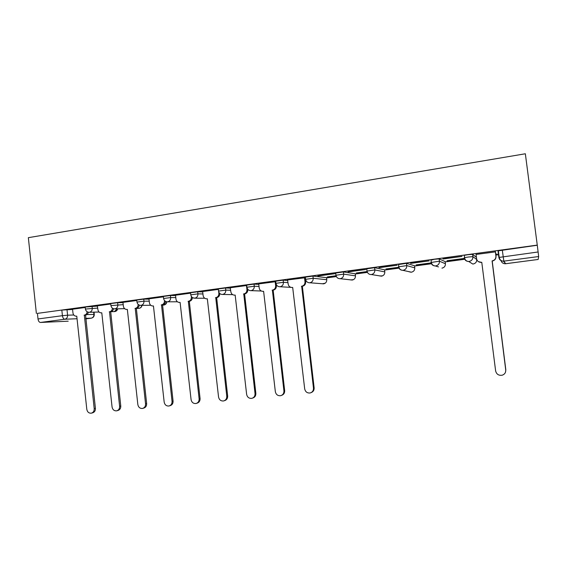 <?xml version="1.0" encoding="UTF-8"?>
<svg xmlns="http://www.w3.org/2000/svg" width="567" height="567" viewBox="0 0 567 567"><rect width="100%" height="100%" fill="white"/><g stroke="black" fill="none" stroke-linecap="round" stroke-linejoin="round"><path stroke-width="0.85" d="M97.531 306.095L85.192 307.045M122.996 302.65L117.617 302.686L110.7 303.579M149.001 299.142L143.742 299.128L136.746 300.035M175.564 295.556L170.426 295.492L163.353 296.428M202.702 291.906L197.692 291.778L190.526 292.735M230.436 288.178L225.553 287.979L218.295 288.957M258.772 284.379L254.037 284.102L246.673 285.102M287.752 280.502L283.16 280.133L275.69 281.168M326.535 277.674L312.941 276.079L305.358 277.143M355.233 273.783L343.404 271.926L335.699 273.025M384.554 269.814L374.581 267.681L366.743 268.822M414.52 265.753L406.489 263.336L398.502 264.534M445.152 261.607L439.156 258.885L434.45 259.261L431.019 260.161M476.4 257.283L472.609 254.328L467.959 254.696L464.267 255.341L464.316 255.745M305.542 280.729L305.911 280.679M326.564 277.894L336.217 276.597M355.261 274.024L367.225 272.415M384.582 270.076L398.955 268.134M414.555 266.029L431.444 263.754M445.187 261.904L464.713 259.268M495.877 255.065L498.861 254.668M68.196 321.184L40.463 322.46C39.187 322.297 38.365 321.135 38.01 318.959L37.415 313.381L61.824 310.057L72.583 309.469M36.373 313.409L28.35 237.672L525.347 153.77L537.261 245.107L37.415 313.381M498.457 251.521L498.01 250.869L498.854 257.453L538.118 251.975L538.65 256.539L503.836 261.139L505.665 263.733L538.161 259.459L538.65 256.539M538.161 259.459L505.268 263.761C503.085 263.69 501.689 262.656 501.079 260.65M538.118 251.975L537.261 245.107M495.466 251.868L476.039 254.441M442.976 259.006L461.992 256.419L442.955 258.814M464.359 258.396L447.051 260.735M410.614 263.407L429.191 260.877L410.593 263.216M431.104 262.89L416.128 264.917M379.004 267.702L397.155 265.236L378.983 267.518M398.622 267.284L385.886 269.006M348.11 271.905L365.843 269.495L348.081 271.721M366.899 271.572L356.296 273.003M317.903 276.016L335.246 273.655L317.881 275.831M335.898 275.76L327.343 276.916M305.188 277.745L287.533 279.956L288.171 284.06C288.631 286.292 289.957 287.441 292.154 287.497L292.678 287.434L304.692 388.898C305.407 391.91 307.236 393.264 310.184 392.959C312.481 392.215 313.572 390.592 313.473 388.076L301.665 286.243C303.94 285.697 305.046 284.216 304.996 281.799L305.677 281.856C305.726 284.265 304.621 285.74 302.353 286.285L314.132 387.814C314.253 390.153 313.267 391.747 311.184 392.591M275.753 281.679L258.722 283.911M246.496 285.541L230.223 287.76L230.847 291.771C231.293 293.961 232.569 295.088 234.681 295.138L235.163 295.081L246.631 394.356C247.304 397.276 249.041 398.601 251.833 398.353C254.059 397.651 255.129 396.057 255.037 393.569L243.753 293.94C245.929 293.415 246.992 291.97 246.943 289.602L247.779 289.638C247.829 291.991 246.765 293.437 244.597 293.961L255.845 393.292C255.944 395.752 254.895 397.339 252.691 398.055M218.345 289.376L202.66 291.53M190.576 293.153L175.529 295.223M163.395 296.853L148.972 298.837M136.796 300.467L122.968 302.374M110.749 304.011L97.326 305.84L97.914 309.646C98.318 311.744 99.48 312.821 101.401 312.864L101.791 312.814L112.068 407.007C112.642 409.721 114.173 410.997 116.646 410.834C118.701 410.21 119.687 408.701 119.609 406.291L109.516 311.786C111.288 311.389 112.252 310.177 112.408 308.157M495.778 254.328L497.273 254.129L495.756 254.151M85.241 307.484L72.555 309.228M327.365 277.079L335.94 275.923M356.317 273.174L366.948 271.735M385.907 269.176L398.672 267.447M416.15 265.087L431.154 263.06M447.072 260.912L464.416 258.566M537.247 245.249L498.01 250.869M476.025 254.314L476.585 258.722C477.088 261.054 478.569 262.266 481.022 262.379L481.766 262.294L495.636 370.96C496.536 374.326 498.754 375.737 502.277 375.184C504.715 374.277 505.87 372.554 505.729 370.01L492.085 260.926C494.7 260.317 495.976 258.715 495.912 256.128L496.026 256.27C496.09 258.85 494.821 260.444 492.213 261.054L505.814 369.783L505.53 372.087M481.78 262.436L478.357 261.614M495.438 251.67L496.026 256.27M495.345 251.684L495.912 256.128M305.365 279.283L305.677 281.856M304.5 277.653L304.996 281.799M301.375 286.278L302.069 286.321M258.715 283.883L259.19 287.958C259.643 290.169 260.948 291.303 263.102 291.36L263.605 291.303L275.342 391.662C276.03 394.618 277.816 395.964 280.686 395.688C282.947 394.965 284.024 393.356 283.925 390.854L272.387 290.134C274.612 289.602 275.697 288.135 275.647 285.747L276.405 285.789C276.455 288.171 275.371 289.631 273.152 290.162L284.662 390.585C284.776 392.995 283.748 394.582 281.601 395.355M276.271 284.648L276.405 285.789M263.612 291.395L263.187 291.367M275.165 281.643L275.647 285.747M272.11 290.169L272.876 290.198M246.468 285.548L246.943 289.602M243.484 293.975L244.327 293.997M202.66 291.509L203.114 295.499C203.553 297.675 204.8 298.788 206.877 298.837L207.331 298.781L218.55 396.999C219.202 399.87 220.889 401.188 223.618 400.954C225.808 400.274 226.857 398.693 226.772 396.227L215.743 297.668C217.87 297.151 218.912 295.719 218.862 293.38L219.677 293.394M219.776 293.493C219.783 295.783 218.742 297.179 216.658 297.675L227.658 395.943C227.75 398.41 226.701 399.983 224.511 400.663L224.369 400.713M206.877 298.837L207.302 298.837M218.664 291.672L218.862 293.38M215.474 297.703L216.424 297.703M175.529 295.201L175.968 299.149C176.401 301.304 177.627 302.409 179.661 302.459L180.1 302.402L191.072 399.579C191.703 402.414 193.347 403.718 196.005 403.506C198.167 402.839 199.201 401.28 199.116 398.821L188.329 301.311C190.413 300.801 191.433 299.39 191.384 297.073L191.859 297.08M192.39 297.526C192.234 299.624 191.214 300.879 189.314 301.304L200.073 398.537C200.158 400.989 199.123 402.542 196.976 403.208L196.643 403.307M191.306 296.364L191.384 297.073M188.074 301.346L189.052 301.339M148.965 298.816L149.405 302.721C149.823 304.862 151.028 305.953 153.019 306.003L153.444 305.946L164.175 402.109C164.791 404.902 166.393 406.199 168.987 406C171.114 405.348 172.134 403.803 172.049 401.365L161.503 304.876C163.544 304.38 164.536 302.984 164.494 300.687L164.628 300.687M165.55 301.396C165.302 303.331 164.302 304.486 162.552 304.862L173.07 401.075C173.155 403.513 172.141 405.051 170.022 405.696L169.533 405.837M161.248 304.911L162.297 304.897M122.961 302.353L123.386 306.215C123.804 308.342 124.988 309.419 126.944 309.469L127.348 309.419L137.845 404.583C138.44 407.34 140.006 408.623 142.544 408.438C144.628 407.808 145.634 406.277 145.549 403.86L135.237 308.37C137.157 307.916 138.135 306.598 138.178 304.422M139.269 305.124C138.958 306.931 137.987 308.009 136.349 308.349L146.64 403.562C146.725 405.979 145.719 407.503 143.635 408.134L143.012 408.311M134.989 308.405L136.101 308.377M113.528 308.724C113.18 310.44 112.231 311.446 110.693 311.758L120.764 406C120.842 408.396 119.85 409.906 117.801 410.522L117.057 410.721M109.275 311.822L110.445 311.786M72.555 309.206L72.959 312.998C73.356 315.082 74.497 316.145 76.382 316.188L76.758 316.145L86.815 409.374C87.382 412.06 88.87 413.329 91.287 413.173C93.307 412.563 94.278 411.068 94.207 408.679L84.327 315.139C85.986 314.777 86.928 313.65 87.155 311.758M88.317 312.219C87.942 313.849 87.02 314.805 85.553 315.096L95.412 408.382C95.49 410.763 94.519 412.252 92.506 412.861L91.648 413.081M84.086 315.167L85.319 315.132M85.411 309.05L97.744 308.079M92.038 306.166L92.258 308.179C92.301 310.425 91.358 311.786 89.416 312.275L88.679 312.275M110.926 305.606L123.216 304.656M117.617 302.686L117.844 304.72C117.886 306.988 116.922 308.363 114.938 308.859L114.045 308.845M136.973 302.091L143.968 301.176L149.227 301.162M143.742 299.128L143.968 301.176C144.018 303.473 143.026 304.869 141.006 305.365L139.879 305.308M163.579 298.497L170.66 297.569L175.798 297.604M170.426 295.492L170.66 297.569C170.71 299.886 169.696 301.297 167.634 301.807L177.421 301.779M190.767 294.826L197.933 293.876L202.936 293.968M197.692 291.778L197.933 293.876C197.975 296.215 196.947 297.647 194.835 298.164L192.716 297.732M218.536 291.077L225.801 290.098L230.677 290.261M225.553 287.979L225.801 290.098C225.85 292.473 224.794 293.919 222.633 294.443L232.661 294.649M246.928 287.242L254.285 286.243L259.02 286.484M254.037 284.102L254.285 286.243C254.335 288.638 253.258 290.106 251.053 290.637L261.316 291.013M275.945 283.323L283.415 282.302L288.001 282.635M283.16 280.133L283.415 282.302C283.465 284.726 282.359 286.207 280.105 286.746L290.892 287.363M305.62 279.325L313.204 278.269L326.783 279.722M312.941 276.079L313.204 278.269C313.253 280.715 312.126 282.217 309.816 282.77L323.58 283.847C325.756 283.33 326.819 281.927 326.769 279.63L326.521 277.575M335.969 275.236L343.673 274.144L355.481 275.86M343.404 271.926L343.673 274.144C343.73 276.618 342.574 278.142 340.214 278.702L352.22 280.048C354.439 279.524 355.523 278.099 355.474 275.775L355.218 273.698M367.012 271.054L374.858 269.92L384.809 271.912M374.581 267.681L374.858 269.92C374.915 272.429 373.731 273.967 371.314 274.541L381.478 276.164C383.746 275.626 384.858 274.187 384.802 271.841L384.546 269.743M398.785 266.788L406.766 265.604L414.782 267.872M406.489 263.336L406.766 265.604C406.83 268.134 405.618 269.694 403.144 270.282L402.79 270.31C400.43 270.218 399.005 269.02 398.516 266.717M431.31 262.443L439.446 261.181L445.421 263.747M439.156 258.885L439.446 261.181C439.503 263.74 438.263 265.321 435.732 265.916L435.343 265.951C432.94 265.852 431.487 264.64 430.991 262.323M464.621 258.056L464.557 257.666L468.257 257.021L472.906 256.645L476.748 259.53M472.609 254.328L472.906 256.645C472.963 259.247 471.701 260.841 469.107 261.451L468.675 261.486C466.223 261.373 464.749 260.154 464.245 257.822M66.991 309.582L67.593 315.195L73.76 314.997M86.886 314.572L94.271 314.416C94.285 316.457 93.307 317.704 91.33 318.151L91.5 318.115M93.683 312.169L93.916 314.338C93.959 316.436 93.073 317.704 91.259 318.158L85.667 318.385M77.041 318.739L64.801 319.235L40.463 322.46M85.723 318.881L91.33 318.151L85.723 318.888M499.364 258.127L498.861 257.468C499.378 259.835 500.895 261.068 503.404 261.181L505.679 263.726M414.512 265.696L414.775 267.822C414.831 270.19 413.697 271.65 411.373 272.195L402.79 270.31C400.55 270.161 399.203 268.907 398.757 266.561L398.473 264.293M445.145 261.564L445.414 263.712C445.471 266.107 444.315 267.581 441.941 268.134L442.699 267.964M476.734 259.431L476.748 259.509C476.804 261.933 475.621 263.421 473.19 263.988L473.863 263.839M438.482 266.901L435.343 265.951C433.082 265.788 431.721 264.527 431.267 262.167L430.984 259.87M408.977 271.749L411.047 272.224M379.614 275.945L382.512 275.874M350.725 279.942L353.503 279.63M322.354 283.798L325.252 283.174M191.88 299.504L189.095 301.708L191.412 300.177M163.268 305.081L163.799 305.06C165.458 304.706 166.4 303.614 166.634 301.779M138.539 308.377L139.014 308.356C140.538 308.044 141.452 307.052 141.771 305.372M114.286 311.602L117.39 308.817M502.291 250.012L503.836 261.139L503.404 261.181C501.072 261.011 499.669 259.729 499.201 257.326L498.35 250.706M61.824 310.057L62.427 315.684L67.593 315.195C67.636 317.414 66.708 318.767 64.801 319.235C63.575 319.072 62.781 317.881 62.427 315.684L38.01 318.959M301.665 286.243L302.353 286.285M313.473 388.076L314.132 387.814M272.387 290.134L273.152 290.162M283.925 390.854L284.662 390.585M243.753 293.94L244.597 293.961M255.037 393.569L255.845 393.292M215.743 297.668L216.658 297.675M226.772 396.227L227.658 395.943M188.329 301.311L189.314 301.304M199.116 398.821L200.073 398.537M161.503 304.876L162.552 304.862M172.049 401.365L173.07 401.075M135.237 308.37L136.349 308.349M145.549 403.86L146.64 403.562M109.516 311.786L110.693 311.758M119.609 406.291L120.764 406M84.327 315.139L85.553 315.096M94.207 408.679L95.412 408.382M464.267 255.341L464.557 257.666C465.011 260.04 466.386 261.309 468.675 261.486L472.786 264.024M366.714 268.616L366.991 270.856C367.43 273.188 368.77 274.428 370.995 274.57M335.678 272.84L335.94 275.052C336.387 277.369 337.712 278.595 339.916 278.73M305.337 276.965L305.599 279.162C306.038 281.459 307.349 282.671 309.547 282.798M275.668 281.005L275.923 283.174C276.363 285.456 277.674 286.654 279.857 286.774M246.659 284.953L246.907 287.1C247.34 289.361 248.644 290.552 250.82 290.658M218.281 288.816L218.522 290.935C218.954 293.182 220.251 294.358 222.42 294.464M190.512 292.593L190.753 294.698C191.178 296.924 192.468 298.086 194.63 298.185L204.715 298.242M163.339 296.293L163.565 298.37C163.991 300.581 165.28 301.729 167.442 301.821M136.732 299.915L136.959 301.97C137.384 304.16 138.674 305.301 140.829 305.386L150.73 305.252M110.685 303.465L110.912 305.5C111.33 307.668 112.62 308.795 114.775 308.873L124.62 308.668M85.185 306.938L85.397 308.951C85.815 311.099 87.105 312.211 89.26 312.289L99.069 312.02M162.318 305.096L163.629 305.081C165.493 304.819 166.556 303.728 166.826 301.807M136.108 308.427L138.858 308.37C140.609 308.136 141.658 307.137 142.012 305.372M111.026 311.694L114.569 311.595C116.228 311.382 117.27 310.461 117.681 308.817M94.023 312.162L94.264 314.338M263.102 291.36L263.612 291.381M179.661 302.459L180.108 302.452M153.019 306.003L153.451 305.996M126.944 309.469L127.355 309.462M101.401 312.864L101.798 312.849"/></g></svg>
